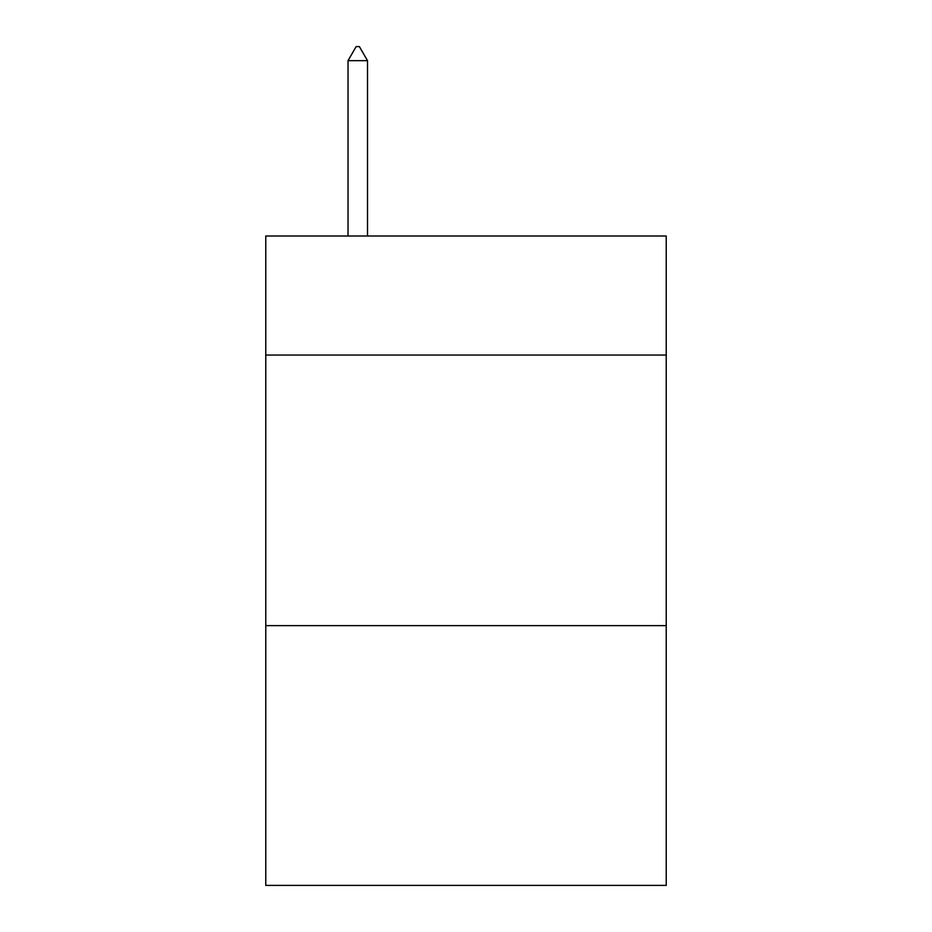 <?xml version="1.0" encoding="UTF-8"?>
<svg xmlns="http://www.w3.org/2000/svg" width="932" height="932" viewBox="0 0 932 932"><rect width="100%" height="100%" fill="white"/><g stroke="black" fill="none" stroke-linecap="round" stroke-linejoin="round"><path stroke-width="1.4" d="M666.229 355.057L666.229 236.006L265.771 236.006L265.771 355.057L666.229 355.057L666.229 885.4L265.771 885.4L265.771 355.057M666.229 625.64L265.771 625.64M367.511 60.673L359.391 46.6L356.14 46.6L348.032 60.673L367.511 60.673L367.511 236.006M348.032 60.673L348.032 236.006"/></g></svg>
